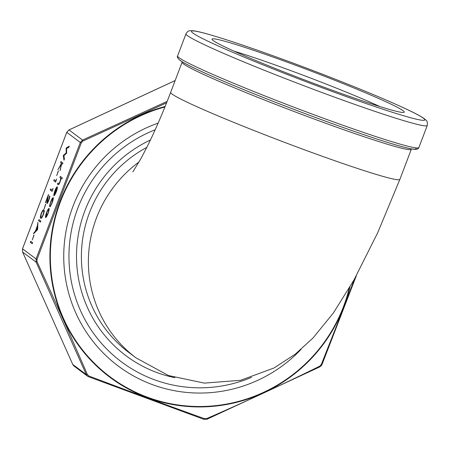 <?xml version="1.0" encoding="UTF-8"?>
<svg xmlns="http://www.w3.org/2000/svg" width="450" height="450" viewBox="0 0 450 450"><rect width="100%" height="100%" fill="white"/><g stroke="black" fill="none" stroke-linecap="round" stroke-linejoin="round"><path stroke-width="0.67" d="M251.477 377.392A134.528 132.221 -53.2 0 1 154.299 379.71A134.528 132.221 -53.2 0 1 68.957 255.859A134.528 132.221 -53.2 0 1 155.177 129.757M233.921 51.12A96.441 4.967 -159.2 0 1 379.941 106.588M213.238 40.584A102.808 5.293 -159.2 0 1 212.079 39.431A102.808 5.293 -159.2 0 1 310.033 70.684A102.808 5.293 -159.2 0 1 404.032 112.348A102.808 5.293 -159.2 0 1 312.356 82.884A102.808 5.293 -159.2 0 1 213.238 40.584M51.891 202.899L52.779 198.726C52.329 198.726 51.666 199.851 50.788 202.084L49.382 206.303L50.625 201.943C51.75 199.069 52.594 197.634 53.173 197.634C53.511 198.304 53.128 200.132 52.031 203.107L50.175 206.893L51.891 202.899L52.864 198.759M56.987 187.937L55.108 190.71L53.73 195.075L54.889 190.721C55.969 187.999 56.767 186.699 57.285 186.829L57.369 188.19L56.318 191.824L54.697 195.165L53.854 195.761L56.824 187.875L54 195.801M61.892 178.965L61.071 178.346L60.086 181.912C59.102 184.292 58.449 185.214 58.129 184.68L57.414 184.146L57.825 183.066L58.849 183.667L59.985 181.597L60.756 178.329L59.94 177.502L60.351 176.422L62.303 177.885L61.892 178.965M58.241 184.742L57.561 184.202L57.954 183.161M58.483 183.555L58.989 183.718L60.131 181.648L60.896 178.38L60.081 177.559L60.474 176.518M32.231 243.754L30.324 242.331L30.735 241.251L32.642 242.674L32.231 243.754M44.061 208.969L45.63 204.193L44.061 208.969M52.121 191.396L50.214 189.968L50.625 188.888L52.335 190.164L53.038 188.314L52.121 191.396M55.642 182.126L53.736 180.703L54.146 179.623L55.856 180.9L56.559 179.044L55.642 182.126M56.734 175.607L58.303 170.831L56.734 175.607M62.505 164.053L61.779 163.513L60.013 170.618L61.408 164.059L57.932 169.661L61.521 163.316L60.598 162.63L61.009 161.55L62.916 162.973L62.505 164.053M68.889 147.257L66.594 148.567L66.662 153.118L63.906 155.683L64.395 159.092L63.973 160.194L63.298 155.52L66.195 152.831L66.127 148.072L69.311 146.138L68.889 147.257M48.066 213.553L46.564 216.726L45.613 217.564C45.27 216.979 45.608 215.28 46.626 212.473C47.717 209.717 48.532 208.378 49.072 208.451L49.112 210.026L48.066 213.553M47.244 202.427L48.628 200.098L49.657 195.896C49.967 196.386 49.68 197.854 48.803 200.301C47.931 202.506 47.278 203.574 46.851 203.518L47.728 197.173L45.405 202.635L48.51 194.451L47.244 202.427L48.769 200.154L49.753 196.076M32.327 239.861L33.896 235.08L32.327 239.861M33.553 233.837L33.998 232.661L35.286 231.334L37.361 225.872L37.896 222.407L37.631 229.545L33.553 233.837M40.444 222.131L38.537 220.708L38.947 219.623L40.854 221.051L40.444 222.131M43.83 209.987C44.511 210.037 44.336 211.629 43.307 214.763C42.013 217.744 41.152 218.88 40.725 218.177C40.067 218.07 40.258 216.433 41.299 213.266C42.581 210.33 43.425 209.233 43.83 209.987L43.672 209.897M40.877 218.256L40.866 218.227C40.208 218.121 40.404 216.489 41.445 213.322C42.722 210.381 43.566 209.289 43.976 210.043M66.791 132.266L68.946 129.943A1.288 0.287 63.8 0 1 68.996 129.938L66.758 132.345L22.528 248.782L22.613 252.056L72.759 364.455L22.59 252.023L22.5 248.794L36.062 258.896L80.297 142.459L82.536 140.051L82.918 141.047L81.349 142.74L36.996 259.487L37.057 261.782L36.146 262.164L36.062 258.896L36.996 259.487M37.057 261.782C54.669 300.066 71.432 337.635 87.339 374.484L88.993 376.037L88.661 376.785L87.598 376.206L86.299 374.569L36.146 262.164L22.613 252.056A1.288 0.377 -23.3 0 1 22.59 252.023M73.237 365.265L72.754 364.455L74.059 366.092L87.598 376.206M88.993 376.037C128.391 390.954 166.871 405.169 204.452 418.669L206.736 418.573L207.062 419.186L203.805 419.304L88.656 376.779L203.828 419.31A1.288 0.399 109.8 0 1 203.805 419.304M206.736 418.573C245.34 401.766 283.005 384.3 319.736 366.171L321.311 364.478L322.009 364.534L320.884 366.126M321.311 364.478L344.166 306.602L354.313 279.377M166.59 102.825L82.918 141.047M300.988 349.464A139.798 137.402 -53.2 0 1 84.887 329.906A139.798 137.402 -53.2 0 1 158.141 123.097M87.339 374.484A1.288 0.377 156.7 0 1 86.299 374.569L72.759 364.455M22.5 248.794L66.752 132.3L80.297 142.459L81.349 142.74M204.452 418.669A1.288 0.399 109.8 0 1 203.828 419.31L207.062 419.186L319.809 366.896A1.288 0.287 63.8 0 1 319.759 366.896L207.062 419.164M319.736 366.171A1.288 0.287 63.8 0 1 319.809 366.896L322.009 364.534L356.355 275.687M46.626 212.473L46.766 212.529C47.863 209.773 48.679 208.429 49.219 208.502M45.754 217.614C45.411 217.029 45.748 215.336 46.766 212.529M48.803 209.582L48.662 209.531C48.251 209.475 47.633 210.499 46.794 212.597L46.204 216.551L48.038 213.474L48.741 209.559M48.038 213.474L48.769 209.565M46.024 216.478L47.897 213.418M64.069 159.936L63.501 155.419L66.336 152.882L66.33 147.971L69.244 146.312M62.522 164.014L61.779 163.513M60.362 169.701L61.408 164.059M58.348 168.981L61.661 163.373L60.744 162.686L61.138 161.646M56.751 175.567L58.427 170.921M55.659 182.087L53.876 180.754L54.27 179.719M55.856 180.9L56.514 179.601M52.138 191.351L50.355 190.024L50.754 188.983M52.335 190.164L52.993 188.865M46.991 203.569L47.728 197.173M45.613 202.742L48.352 195.294M44.078 208.929L45.754 204.289M32.248 243.714L30.465 242.381L30.864 241.346M61.909 178.926L61.071 178.346M58.624 183.606L58.989 183.718L58.624 183.606M54.889 190.721L55.029 190.772C56.109 188.055 56.908 186.756 57.431 186.879M53.871 195.126L55.029 190.772M54.433 194.805L56.273 191.801L56.97 188.123L54.433 194.805L56.126 191.751L56.97 188.123M50.428 205.92L52.037 202.95M50.625 201.943L50.766 201.994C51.891 199.119 52.74 197.685 53.314 197.685M49.523 206.353L50.766 201.994M50.422 206.55L50.574 205.976M32.344 239.822L34.02 235.176M33.817 233.561L35.426 231.39L37.502 225.928L37.873 222.879M35.696 230.912L37.378 229.382L37.333 226.609L35.696 230.912L37.232 229.331L37.333 226.609M40.461 222.086L38.683 220.759L39.077 219.718M41.276 217.148C41.591 217.738 42.249 216.922 43.239 214.706C44.004 212.299 44.117 211.106 43.566 211.123L43.346 211.016M41.333 217.181L41.136 217.091C41.451 217.682 42.103 216.872 43.099 214.656C43.864 212.248 43.971 211.05 43.425 211.072L43.425 211.044M43.566 211.123L43.425 211.072C43.127 210.42 42.48 211.213 41.484 213.452L40.826 216.281L41.136 217.091M146.812 147.375A122.591 120.487 126.8 0 0 129.285 352.811L136.277 358.031A122.591 120.487 126.8 0 1 139.078 161.916M174.921 377.696A126.894 124.718 -53.2 0 1 77.169 269.168A126.894 124.718 -53.2 0 1 150.412 140.023M182.109 62.218L170.668 92.34A122.591 6.317 20.8 0 0 283.028 141.773A122.591 6.317 20.8 0 0 399.876 179.404L411.317 149.287A122.591 6.317 -159.2 0 1 304.678 115.509A122.591 6.317 -159.2 0 1 183.527 63.956A122.591 6.317 -159.2 0 1 182.109 62.218L182.216 61.802M415.609 147.836A126.894 6.536 -159.2 0 1 312.362 116.319A126.894 6.536 -159.2 0 1 180.321 60.48M179.094 57.741A129.043 6.649 20.8 0 0 306.624 112.005A129.043 6.649 20.8 0 0 418.871 147.561C418.32 149.068 416.61 149.631 413.752 149.248C407.908 148.506 396.011 145.221 378.062 139.399C353.396 131.361 324.54 121.05 291.482 108.461C236.829 87.626 188.049 66.662 179.797 60.199C177.621 58.208 176.889 56.779 177.604 55.913A129.043 6.649 20.8 0 0 179.094 57.741M418.871 147.561L427.264 125.477A129.043 6.649 -159.2 0 1 315.017 89.921A129.043 6.649 -159.2 0 1 187.487 35.651A129.043 6.649 -159.2 0 1 185.991 33.829L177.604 55.913M289.721 61.869A124.746 6.424 20.8 0 0 217.631 45.686A124.746 6.424 20.8 0 0 417.111 119.351A124.746 6.424 20.8 0 0 289.721 61.869M175.151 80.544L68.996 129.938L82.536 140.051L167.158 101.402M356.287 275.805L322.003 364.489M349.948 287.044A153.776 151.138 -53.2 0 1 343.969 306.534A153.776 151.138 -53.2 0 1 147.459 397.671A153.776 151.138 -53.2 0 1 60.019 201.679A153.776 151.138 -53.2 0 1 165.133 106.459M164.919 106.982A153.338 150.705 126.8 0 0 60.441 201.836A153.338 150.705 126.8 0 0 156.499 400.23A153.338 150.705 126.8 0 0 349.211 288.304M170.668 92.34C162.804 112.922 154.958 131.062 147.122 146.762L140.918 158.625L132.868 171.861M399.876 179.404L377.674 232.785L353.987 279.968L333.411 312.936L312.941 338.074L295.363 354.082L273.994 367.988L240.643 380.295L204.373 383.119L168.502 375.525L136.277 358.031M427.264 125.477C427.596 122.642 427.202 120.904 426.094 120.263L424.114 118.547C420.019 115.661 411.384 111.263 398.211 105.362C372.51 93.769 329.721 76.612 289.688 61.847C252.574 48.189 224.505 38.728 205.476 33.463C199.98 31.961 195.84 31.056 193.044 30.741L190.474 30.69C188.595 30.639 187.104 31.686 185.991 33.829M411.317 149.287L411.514 148.905M87.632 376.228L88.661 376.785M68.946 129.943L175.157 80.522"/></g></svg>
